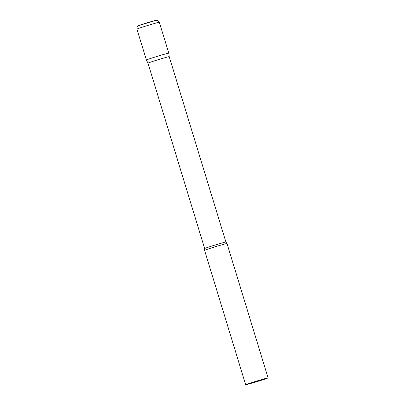 <?xml version="1.0" encoding="UTF-8"?>
<svg xmlns="http://www.w3.org/2000/svg" width="405" height="405" viewBox="0 0 405 405"><rect width="100%" height="100%" fill="white"/><g stroke="black" fill="none" stroke-linecap="round" stroke-linejoin="round"><path stroke-width="0.61" d="M147.972 63.124L204.652 248.523A11.107 0.289 163 0 1 216.098 244.721A11.107 0.289 163 0 1 225.894 242.028L169.209 56.634A11.107 0.289 163 0 0 159.413 59.327A11.107 0.289 163 0 0 147.972 63.124L146.382 60.001A11.715 0.304 -17 0 1 146.413 59.965A11.715 0.304 -17 0 1 157.97 56.138A11.715 0.304 -17 0 1 168.784 53.151A11.715 0.304 163 0 0 158.451 55.991A11.715 0.304 163 0 0 146.382 60.001L136.93 29.094A11.715 0.304 -17 0 1 136.966 29.059A11.715 0.304 -17 0 1 148.524 25.232A11.715 0.304 -17 0 1 159.332 22.245C157.267 19.298 157.089 20.584 156.446 20.25L153.333 20.969C147.182 22.71 137.548 25.723 138.075 25.91C137.872 26.467 136.971 25.545 136.93 29.094M268.07 377.9L226.987 243.521A11.715 0.304 163 0 0 226.982 243.516A11.715 0.304 163 0 0 216.65 246.361A11.715 0.304 163 0 0 204.581 250.366A11.715 0.304 163 0 0 204.581 250.371L245.668 384.75A11.715 0.304 163 0 0 256 381.91A11.715 0.304 163 0 0 268.07 377.9A11.715 0.304 163 0 0 257.737 380.74A11.715 0.304 163 0 0 245.668 384.75M138.824 25.555L155.798 20.407M169.209 56.634L168.784 53.151L159.332 22.245M225.894 242.028L226.982 243.516M204.652 248.523L204.581 250.366"/></g></svg>
